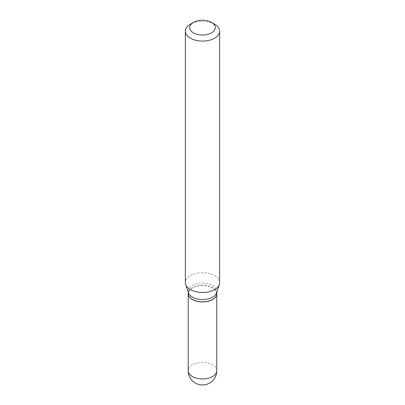 <?xml version="1.0" encoding="UTF-8"?>
<svg xmlns="http://www.w3.org/2000/svg" width="405" height="405" viewBox="0 0 405 405"><rect width="100%" height="100%" fill="white"/><g stroke="black" fill="none" stroke-linecap="round" stroke-linejoin="round"><path stroke-width="0.3" stroke-dasharray="2.02 1.52" d="M216.786 293.615A14.286 8.247 0 0 0 212.6 287.844A14.286 8.247 0 0 0 197.078 286.041A14.286 8.247 0 0 0 188.214 293.615M216.786 293.554A14.286 8.247 0 0 0 207.968 285.935A14.286 8.247 0 0 0 192.4 287.722A14.286 8.247 0 0 0 188.214 293.554M216.528 292.866A14.286 8.247 0 0 0 216.786 291.301A14.286 8.247 0 0 0 207.968 283.682A14.286 8.247 0 0 0 192.4 285.469A14.286 8.247 0 0 0 188.214 291.301A14.286 8.247 0 0 0 188.472 292.866M212.498 299.447A14.14 8.166 0 0 0 212.498 287.899A14.14 8.166 0 0 0 192.502 287.899A14.14 8.166 0 0 0 192.451 299.417M219.647 282.589A17.147 9.897 0 0 0 209.061 273.441A17.147 9.897 0 0 0 190.375 275.587A17.147 9.897 0 0 0 185.353 282.589M214.625 24.194A17.147 9.897 0 0 0 190.375 24.194M216.786 370.681A14.286 8.247 0 0 0 212.6 364.849A14.286 8.247 0 0 0 192.4 364.849A14.286 8.247 0 0 0 188.214 370.681M188.214 292.091L188.214 291.301M216.786 292.091L216.786 291.301"/><path stroke-width="0.61" d="M188.214 293.615A14.286 8.247 0 0 0 188.214 293.676A14.286 8.247 0 0 0 192.4 299.508A14.286 8.247 0 0 0 207.968 301.295A14.286 8.247 0 0 0 216.786 293.676A14.286 8.247 0 0 0 216.786 293.615M188.214 292.091L188.214 293.554A14.286 8.247 0 0 0 192.4 299.386A14.286 8.247 0 0 0 212.6 299.386L212.6 299.386A14.286 8.247 0 0 0 216.786 293.554L216.786 292.091M190.375 24.194L193.453 22.412L190.375 24.194A17.147 9.897 0 0 0 185.353 31.19L185.353 282.589A17.147 9.897 0 0 0 185.662 284.462L188.472 292.866A14.286 8.247 0 0 0 198.313 299.189A14.286 8.247 0 0 0 212.6 297.133A14.286 8.247 0 0 0 216.528 292.866L219.338 284.462A17.147 9.897 0 0 0 219.647 282.589L219.647 31.19A17.147 9.897 0 0 0 214.625 24.194L211.547 22.412A12.793 7.386 0 0 0 193.453 22.412L193.453 22.412A12.793 7.386 0 0 0 193.453 32.856A12.793 7.386 0 0 0 211.547 32.856A12.793 7.386 0 0 0 211.547 22.412M192.451 299.417A14.14 8.166 0 0 0 192.502 299.447A14.14 8.166 0 0 0 212.498 299.447L212.498 299.447M185.353 31.19A17.147 9.897 0 0 0 195.939 40.338A17.147 9.897 0 0 0 214.625 38.191A17.147 9.897 0 0 0 219.647 31.19M185.662 284.462A17.147 9.897 0 0 0 197.478 292.051A17.147 9.897 0 0 0 214.625 289.585A17.147 9.897 0 0 0 219.338 284.462M216.786 370.681A14.286 14.286 0 0 1 209.643 383.054A14.286 14.286 0 0 1 188.214 370.681A14.286 8.247 0 0 0 192.4 376.513A14.286 8.247 0 0 0 212.6 376.513A14.286 8.247 0 0 0 216.786 370.681L216.786 293.676M188.214 370.681L188.214 293.676"/></g></svg>
